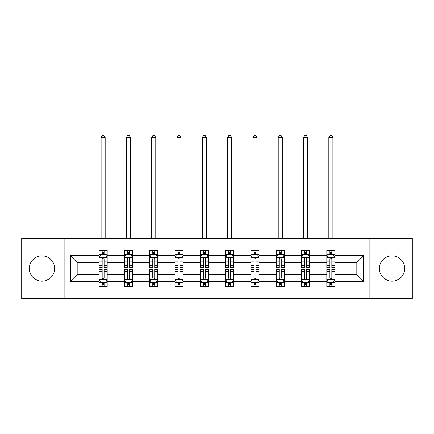 <?xml version="1.0" encoding="UTF-8"?>
<svg xmlns="http://www.w3.org/2000/svg" width="434" height="434" viewBox="0 0 434 434"><rect width="100%" height="100%" fill="white"/><g stroke="black" fill="none" stroke-linecap="round" stroke-linejoin="round"><path stroke-width="0.65" d="M392.021 255.848A12.651 12.651 0 0 0 379.37 268.5A12.651 12.651 0 0 0 392.021 281.156A12.651 12.651 0 0 0 404.678 268.5A12.651 12.651 0 0 0 392.021 255.848M41.979 255.848A12.651 12.651 0 0 0 29.322 268.5A12.651 12.651 0 0 0 41.979 281.156A12.651 12.651 0 0 0 54.63 268.5A12.651 12.651 0 0 0 41.979 255.848M369.882 238.494L21.7 238.494L21.7 298.511L412.3 298.511L412.3 238.494L369.882 238.494L369.882 298.511M334.929 281.313L334.929 274.505L356.824 274.505L363.638 281.313L334.929 281.313L334.929 286.749L331.842 286.749L331.842 282.615M64.118 298.511L64.118 238.494M326.818 281.313L309.621 281.313L309.621 274.505L326.818 274.505L326.818 286.749L334.929 286.749L334.929 282.42L333.399 282.42M309.621 281.313L309.621 286.749L306.54 286.749L306.54 282.615M301.511 281.313L284.319 281.313L284.319 274.505L301.511 274.505L301.511 286.749L309.621 286.749L309.621 282.42L308.097 282.42M284.319 281.313L284.319 286.749L281.237 286.749L281.237 282.615M276.208 281.313L259.011 281.313L259.011 274.505L276.208 274.505L276.208 286.749L284.319 286.749L284.319 282.42L282.794 282.42M259.011 281.313L259.011 286.749L255.93 286.749L255.93 282.615M250.901 281.313L233.709 281.313L233.709 274.505L250.901 274.505L250.901 286.749L259.011 286.749L259.011 282.42L257.487 282.42M233.709 281.313L233.709 286.749L230.628 286.749L230.628 282.615M225.599 281.313L208.401 281.313L208.401 274.505L225.599 274.505L225.599 286.749L233.709 286.749L233.709 282.42L232.185 282.42M208.401 281.313L208.401 286.749L205.32 286.749L205.32 282.615M200.291 281.313L183.099 281.313L183.099 274.505L200.291 274.505L200.291 286.749L208.401 286.749L208.401 282.42L206.877 282.42M183.099 281.313L183.099 286.749L180.018 286.749L180.018 282.615M174.989 281.313L157.792 281.313L157.792 274.505L174.989 274.505L174.989 286.749L183.099 286.749L183.099 282.42L181.575 282.42M157.792 281.313L157.792 286.749L154.71 286.749L154.71 282.615M149.681 281.313L132.489 281.313L132.489 274.505L149.681 274.505L149.681 286.749L157.792 286.749L157.792 282.42L156.267 282.42M132.489 281.313L132.489 286.749L129.408 286.749L129.408 282.615M124.379 281.313L107.182 281.313L107.182 274.505L124.379 274.505L124.379 286.749L132.489 286.749L132.489 282.42L130.965 282.42M107.182 281.313L107.182 286.749L104.1 286.749L104.1 282.615M99.071 281.313L70.362 281.313L70.362 255.686L99.071 255.686L99.071 262.499L77.176 262.499L77.176 274.505L99.071 274.505L99.071 286.749L107.182 286.749L107.182 282.42L105.657 282.42M100.601 254.584L99.071 254.584L99.071 250.255L99.071 255.686M102.158 254.389L102.158 250.255L99.071 250.255L107.182 250.255L107.182 255.686L124.379 255.686L124.379 250.255L132.489 250.255L132.489 255.686L149.681 255.686L149.681 250.255L157.792 250.255L157.792 255.686L174.989 255.686L174.989 250.255L183.099 250.255L183.099 255.686L200.291 255.686L200.291 250.255L208.401 250.255L208.401 255.686L225.599 255.686L225.599 250.255L233.709 250.255L233.709 255.686L250.901 255.686L250.901 250.255L259.011 250.255L259.011 255.686L276.208 255.686L276.208 250.255L284.319 250.255L284.319 255.686L301.511 255.686L301.511 250.255L309.621 250.255L309.621 255.686L326.818 255.686L326.818 250.255L334.929 250.255L334.929 255.686L363.638 255.686L363.638 281.313M326.818 255.686L326.818 262.499L309.621 262.499L309.621 255.686M301.511 255.686L301.511 262.499L284.319 262.499L284.319 255.686M276.208 255.686L276.208 262.499L259.011 262.499L259.011 255.686M250.901 255.686L250.901 262.499L233.709 262.499L233.709 255.686M225.599 255.686L225.599 262.499L208.401 262.499L208.401 255.686M200.291 255.686L200.291 262.499L183.099 262.499L183.099 255.686M174.989 255.686L174.989 262.499L157.792 262.499L157.792 255.686M149.681 255.686L149.681 262.499L132.489 262.499L132.489 255.686M124.379 255.686L124.379 262.499L107.182 262.499L107.182 255.686M70.362 255.686L77.176 262.499M356.824 274.505L356.824 262.499L334.929 262.499L334.929 255.686M329.9 254.308L331.842 254.308M304.592 254.308L306.54 254.308M279.29 254.308L281.237 254.308M253.982 254.308L255.93 254.308M228.68 254.308L230.628 254.308M203.372 254.308L205.32 254.308M178.07 254.308L180.018 254.308M152.763 254.308L154.71 254.308M127.46 254.308L129.408 254.308M102.158 254.308L104.1 254.308M102.158 282.697L104.1 282.697M127.46 282.697L129.408 282.697M152.763 282.697L154.71 282.697M178.07 282.697L180.018 282.697M203.372 282.697L205.32 282.697M228.68 282.697L230.628 282.697M253.982 282.697L255.93 282.697M279.29 282.697L281.237 282.697M304.592 282.697L306.54 282.697M329.9 282.697L331.842 282.697M77.176 274.505L70.362 281.313M363.638 255.686L356.824 262.499M104.1 252.36L102.158 252.36M99.071 265.494L99.071 267.528L102.158 267.528L102.158 265.494L99.071 265.494L99.071 262.499M107.182 262.499L107.182 267.528L104.1 267.528L104.1 258.848C103.455 257.601 102.804 257.601 102.158 258.848L102.158 265.494M105.657 254.584L107.182 254.584L107.182 250.255L104.1 250.255L104.1 254.389M107.182 257.633L105.56 254.389L100.693 254.389L99.071 257.633M105.158 238.494L105.158 137.6L101.1 137.6L101.1 238.494M101.1 137.6L102.316 135.489L103.938 135.489L105.158 137.6M102.158 284.639L104.1 284.639M107.182 271.51L107.182 269.476L104.1 269.476L104.1 271.51L107.182 271.51L107.182 274.505M99.071 274.505L99.071 269.476L102.158 269.476L102.158 278.151C102.804 279.404 103.455 279.404 104.1 278.151L104.1 271.51M100.601 282.42L99.071 282.42L99.071 286.749L102.158 286.749L102.158 282.615M99.071 279.371L100.693 282.615L105.56 282.615L107.182 279.371M129.408 252.36L127.46 252.36M125.903 254.584L124.379 254.584L124.379 250.255L127.46 250.255L127.46 254.389M124.379 265.494L124.379 267.528L127.46 267.528L127.46 265.494L124.379 265.494L124.379 262.499M132.489 262.499L132.489 267.528L129.408 267.528L129.408 258.848C128.757 257.601 128.111 257.601 127.46 258.848L127.46 265.494M130.965 254.584L132.489 254.584L132.489 250.255L129.408 250.255L129.408 254.389M132.489 257.633L130.867 254.389L126.001 254.389L124.379 257.633M130.46 238.494L130.46 137.6L126.408 137.6L126.408 238.494M126.408 137.6L127.623 135.489L129.245 135.489L130.46 137.6M154.71 252.36L152.763 252.36M151.206 254.584L149.681 254.584L149.681 250.255L152.763 250.255L152.763 254.389M149.681 265.494L149.681 267.528L152.763 267.528L152.763 265.494L149.681 265.494L149.681 262.499M157.792 262.499L157.792 267.528L154.71 267.528L154.71 258.848C154.065 257.601 153.414 257.601 152.763 258.848L152.763 265.494M156.267 254.584L157.792 254.584L157.792 250.255L154.71 250.255L154.71 254.389M157.792 257.633L156.169 254.389L151.303 254.389L149.681 257.633M155.768 238.494L155.768 137.6L151.71 137.6L151.71 238.494M151.71 137.6L152.925 135.489L154.547 135.489L155.768 137.6M127.46 284.639L129.408 284.639M132.489 271.51L132.489 269.476L129.408 269.476L129.408 271.51L132.489 271.51L132.489 274.505M124.379 274.505L124.379 269.476L127.46 269.476L127.46 278.151C128.106 279.404 128.757 279.404 129.408 278.151L129.408 271.51M125.903 282.42L124.379 282.42L124.379 286.749L127.46 286.749L127.46 282.615M124.379 279.371L126.001 282.615L130.867 282.615L132.489 279.371M152.763 284.639L154.71 284.639M157.792 271.51L157.792 269.476L154.71 269.476L154.71 271.51L157.792 271.51L157.792 274.505M149.681 274.505L149.681 269.476L152.763 269.476L152.763 278.151C153.414 279.404 154.065 279.404 154.71 278.151L154.71 271.51M151.206 282.42L149.681 282.42L149.681 286.749L152.763 286.749L152.763 282.615M149.681 279.371L151.303 282.615L156.169 282.615L157.792 279.371M180.018 252.36L178.07 252.36M176.513 254.584L174.989 254.584L174.989 250.255L178.07 250.255L178.07 254.389M174.989 265.494L174.989 267.528L178.07 267.528L178.07 265.494L174.989 265.494L174.989 262.499M183.099 262.499L183.099 267.528L180.018 267.528L180.018 258.848C179.367 257.601 178.721 257.601 178.07 258.848L178.07 265.494M181.575 254.584L183.099 254.584L183.099 250.255L180.018 250.255L180.018 254.389M183.099 257.633L181.477 254.389L176.611 254.389L174.989 257.633M181.07 238.494L181.07 137.6L177.018 137.6L177.018 238.494M177.018 137.6L178.233 135.489L179.855 135.489L181.07 137.6M178.07 284.639L180.018 284.639M183.099 271.51L183.099 269.476L180.018 269.476L180.018 271.51L183.099 271.51L183.099 274.505M174.989 274.505L174.989 269.476L178.07 269.476L178.07 278.151C178.716 279.404 179.367 279.404 180.018 278.151L180.018 271.51M176.513 282.42L174.989 282.42L174.989 286.749L178.07 286.749L178.07 282.615M174.989 279.371L176.611 282.615L181.477 282.615L183.099 279.371M205.32 252.36L203.372 252.36M201.815 254.584L200.291 254.584L200.291 250.255L203.372 250.255L203.372 254.389M200.291 265.494L200.291 267.528L203.372 267.528L203.372 265.494L200.291 265.494L200.291 262.499M208.401 262.499L208.401 267.528L205.32 267.528L205.32 258.848C204.674 257.601 204.023 257.601 203.372 258.848L203.372 265.494M206.877 254.584L208.401 254.584L208.401 250.255L205.32 250.255L205.32 254.389M208.401 257.633L206.779 254.389L201.913 254.389L200.291 257.633M206.378 238.494L206.378 137.6L202.32 137.6L202.32 238.494M202.32 137.6L203.535 135.489L205.157 135.489L206.378 137.6M203.372 284.639L205.32 284.639M208.401 271.51L208.401 269.476L205.32 269.476L205.32 271.51L208.401 271.51L208.401 274.505M200.291 274.505L200.291 269.476L203.372 269.476L203.372 278.151C204.023 279.404 204.669 279.404 205.32 278.151L205.32 271.51M201.815 282.42L200.291 282.42L200.291 286.749L203.372 286.749L203.372 282.615M200.291 279.371L201.913 282.615L206.779 282.615L208.401 279.371M230.628 252.36L228.68 252.36M227.123 254.584L225.599 254.584L225.599 250.255L228.68 250.255L228.68 254.389M225.599 265.494L225.599 267.528L228.68 267.528L228.68 265.494L225.599 265.494L225.599 262.499M233.709 262.499L233.709 267.528L230.628 267.528L230.628 258.848C229.977 257.601 229.331 257.601 228.68 258.848L228.68 265.494M232.185 254.584L233.709 254.584L233.709 250.255L230.628 250.255L230.628 254.389M233.709 257.633L232.087 254.389L227.221 254.389L225.599 257.633M231.68 238.494L231.68 137.6L227.622 137.6L227.622 238.494M227.622 137.6L228.843 135.489L230.465 135.489L231.68 137.6M228.68 284.639L230.628 284.639M233.709 271.51L233.709 269.476L230.628 269.476L230.628 271.51L233.709 271.51L233.709 274.505M225.599 274.505L225.599 269.476L228.68 269.476L228.68 278.151C229.326 279.404 229.977 279.404 230.628 278.151L230.628 271.51M227.123 282.42L225.599 282.42L225.599 286.749L228.68 286.749L228.68 282.615M225.599 279.371L227.221 282.615L232.087 282.615L233.709 279.371M255.93 252.36L253.982 252.36M252.425 254.584L250.901 254.584L250.901 250.255L253.982 250.255L253.982 254.389M250.901 265.494L250.901 267.528L253.982 267.528L253.982 265.494L250.901 265.494L250.901 262.499M259.011 262.499L259.011 267.528L255.93 267.528L255.93 258.848C255.284 257.601 254.633 257.601 253.982 258.848L253.982 265.494M257.487 254.584L259.011 254.584L259.011 250.255L255.93 250.255L255.93 254.389M259.011 257.633L257.389 254.389L252.523 254.389L250.901 257.633M256.982 238.494L256.982 137.6L252.93 137.6L252.93 238.494M252.93 137.6L254.145 135.489L255.767 135.489L256.982 137.6M253.982 284.639L255.93 284.639M259.011 271.51L259.011 269.476L255.93 269.476L255.93 271.51L259.011 271.51L259.011 274.505M250.901 274.505L250.901 269.476L253.982 269.476L253.982 278.151C254.633 279.404 255.279 279.404 255.93 278.151L255.93 271.51M252.425 282.42L250.901 282.42L250.901 286.749L253.982 286.749L253.982 282.615M250.901 279.371L252.523 282.615L257.389 282.615L259.011 279.371M281.237 252.36L279.29 252.36M277.733 254.584L276.208 254.584L276.208 250.255L279.29 250.255L279.29 254.389M276.208 265.494L276.208 267.528L279.29 267.528L279.29 265.494L276.208 265.494L276.208 262.499M284.319 262.499L284.319 267.528L281.237 267.528L281.237 258.848C280.586 257.601 279.935 257.601 279.29 258.848L279.29 265.494M282.794 254.584L284.319 254.584L284.319 250.255L281.237 250.255L281.237 254.389M284.319 257.633L282.697 254.389L277.831 254.389L276.208 257.633M282.29 238.494L282.29 137.6L278.232 137.6L278.232 238.494M278.232 137.6L279.453 135.489L281.075 135.489L282.29 137.6M279.29 284.639L281.237 284.639M284.319 271.51L284.319 269.476L281.237 269.476L281.237 271.51L284.319 271.51L284.319 274.505M276.208 274.505L276.208 269.476L279.29 269.476L279.29 278.151C279.935 279.404 280.586 279.404 281.237 278.151L281.237 271.51M277.733 282.42L276.208 282.42L276.208 286.749L279.29 286.749L279.29 282.615M276.208 279.371L277.831 282.615L282.697 282.615L284.319 279.371M306.54 252.36L304.592 252.36M303.035 254.584L301.511 254.584L301.511 250.255L304.592 250.255L304.592 254.389M301.511 265.494L301.511 267.528L304.592 267.528L304.592 265.494L301.511 265.494L301.511 262.499M309.621 262.499L309.621 267.528L306.54 267.528L306.54 258.848C305.894 257.601 305.243 257.601 304.592 258.848L304.592 265.494M308.097 254.584L309.621 254.584L309.621 250.255L306.54 250.255L306.54 254.389M309.621 257.633L307.999 254.389L303.133 254.389L301.511 257.633M307.592 238.494L307.592 137.6L303.54 137.6L303.54 238.494M303.54 137.6L304.755 135.489L306.377 135.489L307.592 137.6M304.592 284.639L306.54 284.639M309.621 271.51L309.621 269.476L306.54 269.476L306.54 271.51L309.621 271.51L309.621 274.505M301.511 274.505L301.511 269.476L304.592 269.476L304.592 278.151C305.243 279.404 305.889 279.404 306.54 278.151L306.54 271.51M303.035 282.42L301.511 282.42L301.511 286.749L304.592 286.749L304.592 282.615M301.511 279.371L303.133 282.615L307.999 282.615L309.621 279.371M331.842 252.36L329.9 252.36M328.343 254.584L326.818 254.584L326.818 250.255L329.9 250.255L329.9 254.389M326.818 265.494L326.818 267.528L329.9 267.528L329.9 265.494L326.818 265.494L326.818 262.499M334.929 262.499L334.929 267.528L331.842 267.528L331.842 258.848C331.196 257.601 330.545 257.601 329.9 258.848L329.9 265.494M333.399 254.584L334.929 254.584L334.929 250.255L331.842 250.255L331.842 254.389M334.929 257.633L333.307 254.389L328.44 254.389L326.818 257.633M332.9 238.494L332.9 137.6L328.842 137.6L328.842 238.494M328.842 137.6L330.062 135.489L331.684 135.489L332.9 137.6M329.9 284.639L331.842 284.639M334.929 271.51L334.929 269.476L331.842 269.476L331.842 271.51L334.929 271.51L334.929 274.505M326.818 274.505L326.818 269.476L329.9 269.476L329.9 278.151C330.545 279.404 331.196 279.404 331.842 278.151L331.842 271.51M328.343 282.42L326.818 282.42L326.818 286.749L329.9 286.749L329.9 282.615M326.818 279.371L328.44 282.615L333.307 282.615L334.929 279.371M107.144 257.552L99.115 257.552M107.182 265.494L104.1 265.494M102.158 261.149L99.071 261.149M107.182 261.149L104.1 261.149M104.1 253.396L102.158 253.396M99.115 279.453L107.144 279.453M99.071 271.51L102.158 271.51M104.1 275.856L107.182 275.856M99.071 275.856L102.158 275.856M102.158 283.608L104.1 283.608M132.446 257.552L124.417 257.552M132.489 265.494L129.408 265.494M127.46 261.149L124.379 261.149M132.489 261.149L129.408 261.149M129.408 253.396L127.46 253.396M157.754 257.552L149.725 257.552M157.792 265.494L154.71 265.494M152.763 261.149L149.681 261.149M157.792 261.149L154.71 261.149M154.71 253.396L152.763 253.396M124.417 279.453L132.446 279.453M124.379 271.51L127.46 271.51M129.408 275.856L132.489 275.856M124.379 275.856L127.46 275.856M127.46 283.608L129.408 283.608M149.725 279.453L157.754 279.453M149.681 271.51L152.763 271.51M154.71 275.856L157.792 275.856M149.681 275.856L152.763 275.856M152.763 283.608L154.71 283.608M183.056 257.552L175.027 257.552M183.099 265.494L180.018 265.494M178.07 261.149L174.989 261.149M183.099 261.149L180.018 261.149M180.018 253.396L178.07 253.396M175.027 279.453L183.056 279.453M174.989 271.51L178.07 271.51M180.018 275.856L183.099 275.856M174.989 275.856L178.07 275.856M178.07 283.608L180.018 283.608M208.363 257.552L200.334 257.552M208.401 265.494L205.32 265.494M203.372 261.149L200.291 261.149M208.401 261.149L205.32 261.149M205.32 253.396L203.372 253.396M200.334 279.453L208.363 279.453M200.291 271.51L203.372 271.51M205.32 275.856L208.401 275.856M200.291 275.856L203.372 275.856M203.372 283.608L205.32 283.608M233.666 257.552L225.637 257.552M233.709 265.494L230.628 265.494M228.68 261.149L225.599 261.149M233.709 261.149L230.628 261.149M230.628 253.396L228.68 253.396M225.637 279.453L233.666 279.453M225.599 271.51L228.68 271.51M230.628 275.856L233.709 275.856M225.599 275.856L228.68 275.856M228.68 283.608L230.628 283.608M258.973 257.552L250.944 257.552M259.011 265.494L255.93 265.494M253.982 261.149L250.901 261.149M259.011 261.149L255.93 261.149M255.93 253.396L253.982 253.396M250.944 279.453L258.973 279.453M250.901 271.51L253.982 271.51M255.93 275.856L259.011 275.856M250.901 275.856L253.982 275.856M253.982 283.608L255.93 283.608M284.275 257.552L276.246 257.552M284.319 265.494L281.237 265.494M279.29 261.149L276.208 261.149M284.319 261.149L281.237 261.149M281.237 253.396L279.29 253.396M276.246 279.453L284.275 279.453M276.208 271.51L279.29 271.51M281.237 275.856L284.319 275.856M276.208 275.856L279.29 275.856M279.29 283.608L281.237 283.608M309.583 257.552L301.554 257.552M309.621 265.494L306.54 265.494M304.592 261.149L301.511 261.149M309.621 261.149L306.54 261.149M306.54 253.396L304.592 253.396M301.554 279.453L309.583 279.453M301.511 271.51L304.592 271.51M306.54 275.856L309.621 275.856M301.511 275.856L304.592 275.856M304.592 283.608L306.54 283.608M334.885 257.552L326.856 257.552M334.929 265.494L331.842 265.494M329.9 261.149L326.818 261.149M334.929 261.149L331.842 261.149M331.842 253.396L329.9 253.396M326.856 279.453L334.885 279.453M326.818 271.51L329.9 271.51M331.842 275.856L334.929 275.856M326.818 275.856L329.9 275.856M329.9 283.608L331.842 283.608"/></g></svg>
